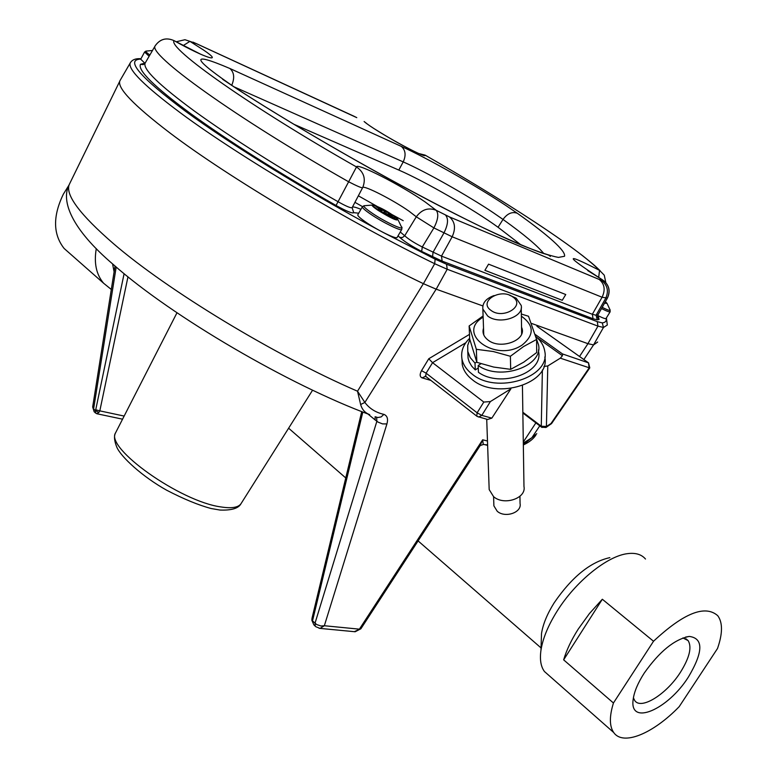 <?xml version="1.0" encoding="UTF-8"?>
<svg xmlns="http://www.w3.org/2000/svg" width="777" height="777" viewBox="0 0 777 777"><rect width="100%" height="100%" fill="white"/><g stroke="black" fill="none" stroke-linecap="round" stroke-linejoin="round"><path stroke-width="1.17" d="M375.874 416.938L376.389 417.103M69.959 183.071L69.134 184.761C60.771 200.893 71.222 228.739 113.481 264.685C171.775 316.433 289.568 385.198 369.677 414.646C365.093 412.956 362.072 409.576 360.635 404.506L364.869 402.447C369.473 408.585 375.815 412.558 383.906 414.374L381.118 416.938L377.797 417.54M119.716 81.313L69.134 184.761C65.453 195.192 80.206 214.811 113.393 243.599C167.346 290.2 274.99 355.536 357.527 391.219L360.635 404.506M169.92 132.945L169.94 132.954C227.807 176.942 339.85 243.745 423.368 283.663L436.159 289.17L482.847 305.934L436.198 289.18L423.426 283.683C339.899 243.774 227.807 176.942 169.92 132.945C133.586 105.225 116.909 87.83 119.891 80.789L120.357 79.982M542.385 369.959L541.278 426.223L546.416 426.456L545.978 427.496L551.573 423.582L589.675 368.045M465.792 342.754L432.566 362.674L483.799 402.059L490.384 401.563L510.897 388.83L510.46 388.5M510.897 388.83L491.841 418.133L487.626 419.473L477.35 416.491M432.566 362.674L426.107 373.174L421.542 370.658L428.758 358.751L469.493 334.382M432.507 362.626L428.758 358.751M430.905 380.419L422.028 377.845L425.689 376.35L426.107 373.174L477.127 412.81L481.798 415.384L478.7 417.045L476.767 416.132L477.127 412.81L483.799 402.059M486.324 419.124L487.626 419.473M543.919 366.453L547.785 365.948L546.416 426.456L550.99 423.543L589.131 367.939L588.51 362.869L589.782 367.88L589.199 367.832M589.675 367.929L560.314 358.168L547.785 365.948M560.314 358.168L562.422 355.74L562.499 353.943L588.51 362.869L536.907 326.243L537.616 325.602L587.946 343.677L593.599 344.91L597.659 342.016M423.368 283.663L357.527 391.219L364.869 402.447L436.159 289.17M95.493 413.073L95.416 410.615L93.619 408.877L116.171 267.094M98.883 412.48L99.815 410.868L95.726 409.77L95.416 410.615L98.883 412.48L96.659 413.694M92.706 406.711L94.182 411.8L95.134 412.568M354.244 631.672L360.926 628.7L480.011 445.813L482.663 439.792L483.226 444.308M311.849 620.085L313.879 624.873L311.849 620.25L312.033 618.171L312.665 620.969L316.666 624.543L320.95 626.009L324.349 625.738L320.066 628.399L319.075 628.292M312.082 617.958L361.723 411.596M376.622 417.171L376.874 421.251L315.006 623.241L315.268 626.223L313.889 624.873L314.704 625.679M375.126 416.705L375.126 419.93L378.04 422.115L382.517 423.892L386.917 423.931L324.349 625.738L359.401 629.166L482.663 439.792L487.48 441.015M487.616 444.881L484.702 444.658M523.309 443.104L531.876 437.713L523.339 444.541M645.493 559.032C641.588 554.448 635.693 552.641 627.797 553.612C607.429 555.788 575.572 581.468 557.051 611.246C548.183 625.417 542.832 638.383 540.977 650.135C539.646 659.479 540.802 666.617 544.463 671.532L548.999 675.524M602.33 599.242L589.422 613.568L578.214 629.127C571.377 639.908 566.52 650.145 563.646 659.848L602.33 599.242L653.525 641.248C683.731 613.053 705.137 604.535 717.754 615.705C722.795 622.571 722.717 633.498 717.521 648.484L679.195 706.652C653.127 733.634 623.037 746.202 613.723 732.536C609.382 726.31 609.285 716.462 613.442 703L653.525 641.248M688.509 676.864C667.89 709.799 629.03 726.544 633.177 699.426C634.168 691.802 637.839 683.051 644.191 673.154C659.459 651.505 674.504 639.257 689.316 636.421C703.593 638.335 703.321 651.816 688.509 676.864M633.41 697.833L634.712 700.543C641.015 710.256 666.462 694.298 680.331 672.445C689.481 657.828 692.084 647.212 688.131 640.598L682.915 637.936M609.858 557.633C590.413 561.926 571.833 577.01 554.118 602.894C547.173 614.015 542.968 624.242 541.511 633.546L541.229 642.171M68.939 185.208L63.403 194.075C52.729 216.123 52.972 234.256 64.122 248.465L69.755 253.428M111.305 289.462L103.613 283.246C96.261 274.543 93.823 262.995 96.29 248.611M112.578 263.898L114.102 271.824M563.646 659.848L613.442 703M489.083 486.985L489.18 489.578L493.58 496.649C503.972 505.982 526.602 498.348 523.97 486.46L522.435 385.615M509.323 295.134L516.181 298.183L521.212 305.439C524.106 317.22 499.116 325.145 487.684 316.006L482.857 309.052C482.274 302.981 486.013 298.475 494.085 295.551M512.713 296.882C500.553 287.616 477.904 301.612 491.035 310.421C503.302 319.92 526.107 305.536 512.713 296.882M493.822 503.884L493.89 505.866L497.222 511.256C505.06 518.346 522.066 512.558 520.066 503.525L519.939 496.27M358.731 213.18L353.71 212.675C352.505 213.694 346.61 211.295 336.023 205.468L338.053 201.719C346.396 206.42 351.107 208.362 352.175 207.566L362.587 187.752C361.655 188.063 356.954 186.043 348.475 181.692C234.722 117.181 147.154 53.846 155.225 45.775L155.342 45.581C160.217 38.937 166.453 37.296 174.058 40.647L174.058 40.647C167.482 47.912 250.359 106.692 356.507 166.958C356.39 162.306 401.136 185.256 425.252 202.039L436.198 210.295L449.494 216.938L599.242 279.467L602.729 279.973M400.272 232.002L404.71 235.752L416.287 216.802C421.814 209.44 428.457 207.265 436.198 210.295C438.879 213.782 438.111 219.658 433.906 227.914L416.287 216.802L409.013 211.179C393.327 200.077 363.927 185.023 362.694 187.539M603.739 280.682C609.285 285.509 610.537 291.249 607.497 297.912L607.352 298.067C610.625 290.734 609.032 284.683 602.563 279.905C564.5 255.167 563.49 251.981 599.533 270.357L604.253 275.175L605.817 282.585M598.669 277.535L599.533 270.357C588.383 259.207 566.491 242.89 533.848 221.416C501.146 199.99 464.899 177.894 425.106 155.128C427.544 159.945 374.174 130.565 364.112 121.513L366.87 123.66M183.168 45.59L189.938 41.366L184.955 39.724L176.126 41.793M353.389 115.938L356.75 117.628M533.867 221.426C501 199.893 464.743 177.797 425.106 155.128L418.997 153.584M425.106 155.128L418.92 153.555M362.791 187.354C366.035 178.924 363.937 172.125 356.507 166.958L338.053 201.719C279.943 168.492 232.012 138.238 194.25 110.956C159.13 85.081 142.745 69.153 145.105 63.17L145.221 62.976M155.342 45.581L145.105 63.17L155.283 45.668M399.708 237.364L402.428 237.539L404.71 235.752C408.343 239.112 414.199 242.851 422.28 246.979L421.678 251.427C411.655 246.202 404.331 241.511 399.708 237.364L398.038 235.849M597.532 317.239L599.086 319.434L597.27 319.823L593.045 318.745L442.142 261.111L421.678 251.427M599.086 319.434L597.892 314.899L607.352 298.067L602.088 297.241L452.156 236.771L433.906 227.914L422.28 246.979L441.482 256.128L592.336 314.277L596.095 315.258L598.008 314.792L607.459 297.989M336.023 205.468C276.923 171.678 228.234 140.89 189.947 113.102C154.099 86.558 137.597 70.289 140.472 64.297L143.094 64.627M597.6 342.094L593.56 344.901L587.907 343.667L531.39 323.368M293.793 124.242L398.805 170.066C424.359 181.07 474.223 209.809 498.067 227.282L520.881 244.813M358.352 195.814L377.039 206.332M391.841 214.501L403.205 220.687M354.924 202.331L362.5 206.614M484.897 270.318L488.558 264.161L565.753 294.532L562.257 300.291L484.897 270.318M461.975 358.984L462.257 364.675C463.422 370.396 466.802 375.427 472.397 379.759C496.736 400.33 550.796 383.11 544.803 357.022M469.658 338.296C463.247 344.541 460.693 351.457 461.985 359.052C463.16 364.772 466.559 369.794 472.163 374.125C496.581 394.687 550.815 377.428 544.774 351.359C543.861 345.707 540.831 340.714 535.693 336.373M478.273 368.007L475.271 369.93L475 363.121L476.728 362.014M481.002 363.714L478.176 365.511L478.438 372.319C500.233 388.179 543.56 373.106 538.587 351.67L538.578 349.679M475 363.121L470.221 357.605L467.773 351.427L467.715 345.386L469.832 339.52M536.383 338.694L538.539 344.833C543.531 366.258 500.038 381.352 478.176 365.511M475.271 369.93L471.649 366.074L469.172 361.81L468.075 358.226L467.861 353.321M536.596 339.452L536.693 352.535L523.756 362.15L510.674 369.347L493.745 367.074L476.855 362.344L469.687 338.966L469.133 325.961L476.34 349.31L493.269 351.525L510.392 356.274L523.533 346.571L536.596 339.452L528.525 316.258L521.348 314.034M483.148 317.162C455.332 333.382 495.609 363.112 522.144 345.037C534.459 334.994 534.207 325.369 521.377 316.161M483.1 315.957L469.133 325.961M521.542 327.204C527.797 339.84 500.679 350.349 488.053 340.073C483.653 336.635 482.138 332.663 483.527 328.176M476.34 349.31L476.855 362.344M510.674 369.347L510.392 356.274M597.698 315.501C602.845 318.065 605.623 319.056 606.041 318.473L610.13 311.839M357.828 214.734L357.77 214.85C357.643 215.957 360.518 218.522 366.385 222.533C378.36 230.74 397.096 239.772 397.134 237.393L401.719 229.516M384.042 212.626L384.693 211.499L378.632 207.469L375.932 206.546L382.002 210.596L377.943 209.227L382.012 211.946L386.062 213.306L392.181 217.385L394.852 218.279L388.743 214.209L392.744 215.55L388.694 212.859L387.781 214.452M382.002 210.596L381.439 211.567M378.632 207.469L378.263 208.1M388.694 212.859L384.693 211.499M388.743 214.209L388.374 214.85M140.715 59.217L144.969 63.325M115.987 432.012L115.569 432.838C104.905 447.96 180.303 501.563 220.911 506.925C232.051 508.692 238.86 507.449 241.326 503.195L312.587 390.19M425.058 376.204L425.747 376.398L425.058 376.204M477.117 416.404L426.019 376.612M422.028 377.845C419.755 376.767 419.59 374.368 421.542 370.658M490.384 401.563L481.798 415.384L491.841 418.133M542.064 427.496L541.278 426.223L522.843 412.247M537.15 337.665L562.422 355.74M535.081 334.363L562.499 353.943M536.907 326.243L588.597 362.908M537.616 325.602L537.315 326.515M124.145 416.064L99.815 410.868L127.972 276.826M95.726 409.77L124.106 273.679M360.878 628.778L355.157 631.759L320.066 628.399L315.744 626.68M606.41 317.88L607.303 325.029L603.457 327.476L593.56 344.901L583.857 359.547M539.782 425.825L531.876 437.713L536.761 433.683M587.946 343.677L579.535 356.468M535.887 422.873L523.3 442.026M362.83 412.033L312.781 619.784M375.126 419.93L367.919 413.986M383.906 414.374C387.286 415.734 388.296 418.92 386.917 423.931M505.633 205.332L517.268 213.238C512.092 211.451 507.342 213.51 503.01 219.425L493.084 212.577C467.035 195.124 425.641 171.766 403.214 161.898C406.216 155.235 405.565 150.058 401.253 146.377C427.36 158.158 475.174 185.188 505.633 205.332M356.779 117.648L196.387 43.658L189.938 41.366L203.428 49.951C224.349 63.996 205.808 58.479 174.058 40.647C166.443 37.267 160.208 38.908 155.342 45.571M352.204 207.43C352.632 206.468 355.545 207.1 360.936 209.324M140.472 64.297L145.114 63.122L143.24 64.578M140.792 59.081C124.903 59.664 139.811 77.059 185.509 111.266C230.895 144.6 307.983 192.152 379.409 230.429M382.284 231.973L435.12 259.159L434.702 263.714C351.554 223.271 239.452 156.663 181.187 113.423C144.6 86.189 127.632 69.357 130.264 62.908L130.575 62.335M587.907 343.667L597.969 326.126L597.26 321.639L602.282 322.902L603.457 327.476L597.969 326.126L447.212 269.26L434.702 263.714L423.426 283.683M196.387 43.658L192.939 42.123M353.564 116.045L196.299 43.59M597.27 319.823L596.095 315.258L605.701 298.29C609.003 290.909 607.429 284.819 600.98 280.011M593.045 318.745L592.336 314.277L602.088 297.241C605.545 289.87 604.593 283.945 599.242 279.467M442.142 261.111L441.482 256.128L452.156 236.771C455.963 228.409 455.069 221.795 449.494 216.938M432.585 256.857L433.012 252.331L443.92 232.983C448.067 224.728 448.611 218.764 445.551 215.083M435.12 259.159L446.552 264.248L447.212 269.26L436.198 289.18M446.552 264.248L597.26 321.639M602.282 322.902C605.448 322.494 606.701 321.018 606.05 318.453M352.127 207.663L353.71 212.675M517.268 213.238C548.047 235.072 566.112 251.039 564.52 256.274L558.42 257.41C550.398 255.905 538.102 251.816 521.532 245.134C459.906 219.706 326.117 146.591 237.626 89.316C191.307 57.877 188.724 50.932 229.895 68.502L401.253 146.377M543.832 253.593C537.509 245.785 523.902 234.401 503.01 219.425L498.067 227.282M237.626 89.316L239.112 90.258C305.808 133.275 402.049 187.888 469.046 220.853C505.866 239.102 536.383 251.398 543.725 253.555C548.251 254.769 550.407 255.769 550.213 256.556M231.692 85.431C234.809 77.982 234.207 72.339 229.895 68.502M398.805 170.066L403.214 161.898L233.343 86.519M604.749 302.807C607.119 303.729 607.323 303.37 605.361 301.729L607.07 303.389L604.535 303.176M602.194 307.342C608.595 310.528 611.149 311.256 609.867 309.518L607.323 303.953M609.867 309.518L610.168 311.762C609.751 312.325 606.856 311.256 601.515 308.556M392.249 214.773L397.863 219.347C397.746 221.377 391.093 218.337 377.913 210.237C372.707 206.672 371.027 204.943 372.873 205.031C378.749 206.75 385.149 209.965 392.084 214.666M378.593 210.12C391.501 218.832 405.477 223.465 392.064 214.656C379.477 206.158 365.229 201.282 378.593 210.12M372.164 205.089L365.005 205.662C362.267 205.526 364.675 208.042 372.222 213.228C385.955 222.591 406.497 231.867 401.194 226.389L398.29 220.26M401.874 227.593L401.787 229.4C401.787 231.701 383.051 222.61 371.056 214.433C365.171 210.441 362.276 207.906 362.373 206.828L362.432 206.731M149.116 56.255L144.571 52.01M152.467 50.495L146.591 51.059C144.901 50.923 145.989 52.234 149.854 54.992M240.977 503.768C238.461 508.391 231.478 510.489 220.008 510.052L211.13 508.517C198.514 505.147 183.722 499.067 166.764 490.268C142.366 476.67 121.309 457.148 116.958 447.523C114.258 440.938 113.801 436.033 115.569 432.838L176.991 312.762M545.978 427.496L541.588 427.204L522.853 412.985M122.552 419.182L96.999 413.772L94.182 411.8L92.667 406.983L114.996 266.22M480.186 445.542L483.721 444.405L487.626 445.386M523.339 444.959C529.254 442.22 533.469 438.869 535.975 434.897M377.787 417.54L376.369 417.094M64.122 248.465L103.613 283.246M288.617 428.205L345.765 477.952M418.094 540.909L541.045 647.921M541.511 633.546L540.977 650.135M688.131 640.598L685.8 638.713M685.567 637.091L689.316 636.421M544.463 671.532L613.723 732.536M489.18 489.578L486.713 419.221M483.76 334.916L482.857 309.052M493.89 505.866L493.589 496.649M521.649 333.964L521.25 308.013M201.058 54.419L174.067 40.647M534.906 222.115C554.069 234.722 570.153 246.056 583.148 256.119C596.483 266.773 595.201 266.123 600.126 270.707M415.617 152.049C403.477 146.202 389.947 138.588 375.048 129.225M602.563 279.895L587.733 270.581M597.513 317.113L597.969 314.86M140.977 58.731C135.664 58.343 132.1 59.732 130.264 62.908L119.891 80.789M237.665 89.326L222.62 79.293M462.257 364.675L461.985 359.052M468.075 358.226L467.773 351.427M357.77 214.85L362.373 206.828L364.063 205.682M140.686 59.285L144.541 52.078L145.94 51.088"/></g></svg>
